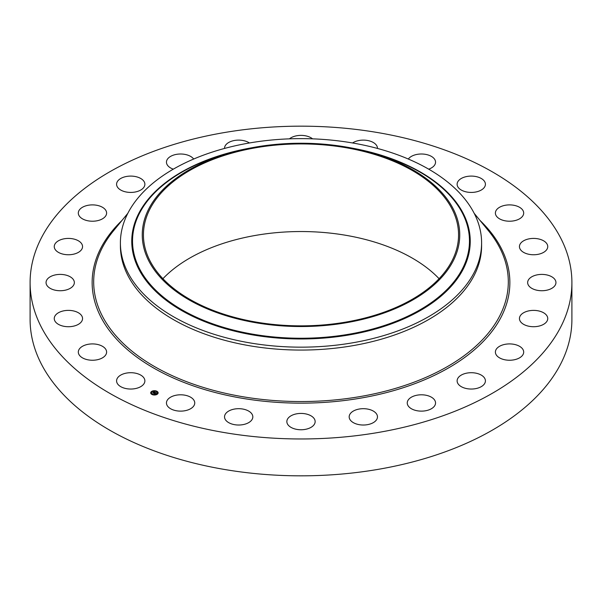 <?xml version="1.0" encoding="UTF-8"?>
<svg xmlns="http://www.w3.org/2000/svg" width="602" height="602" viewBox="0 0 602 602"><rect width="100%" height="100%" fill="white"/><g stroke="black" fill="none" stroke-linecap="round" stroke-linejoin="round"><path stroke-width="0.9" d="M144.307 378.575A14.147 8.165 180 0 1 144.879 380.87A14.147 8.165 180 0 1 132.741 388.96A14.147 8.165 180 0 1 117.157 383.173A14.147 8.165 180 0 1 116.585 380.87A14.147 8.165 180 0 1 128.715 372.788A14.147 8.165 180 0 1 144.307 378.575M571.9 282.564L571.9 319.436A270.9 156.4 180 0 1 377.266 469.507A270.9 156.4 180 0 1 30.1 319.436L30.1 282.564A270.9 156.4 180 0 1 224.734 132.493A270.9 156.4 180 0 1 571.9 282.564A270.9 156.4 180 0 1 377.266 432.642A270.9 156.4 180 0 1 30.1 282.564M162.916 278.696A157.558 90.962 180 0 1 256.64 235.216A157.558 90.962 180 0 1 439.084 278.696M256.64 147.603A157.558 90.962 180 0 1 458.558 234.885A157.558 90.962 180 0 1 345.36 322.175A157.558 90.962 180 0 1 143.442 234.885A157.558 90.962 180 0 1 256.64 147.603M453.321 260.689A158.74 91.647 0 0 0 362.652 150.432A158.74 91.647 0 0 0 239.348 150.432A158.74 91.647 0 0 0 148.679 209.082A158.74 91.647 0 0 0 256.309 322.83A158.74 91.647 0 0 0 453.321 260.689M120.4 242.899A180.6 104.266 0 0 1 127.707 213.537A180.6 104.266 180 0 1 250.154 142.847A180.6 104.266 0 0 1 481.6 242.899L481.6 245.797A180.6 104.266 180 0 1 351.846 345.849A180.6 104.266 180 0 1 120.4 245.797L120.4 242.899A180.6 104.266 0 0 0 351.846 342.944A180.6 104.266 180 0 0 474.293 272.255A180.6 104.266 0 0 0 481.6 242.899M495.393 213.251A14.147 8.165 180 0 1 495.393 213.055A14.147 8.165 180 0 1 509.375 204.891A14.147 8.165 180 0 1 523.68 212.86A14.147 8.165 180 0 1 523.687 213.055A14.147 8.165 180 0 1 509.706 221.22A14.147 8.165 180 0 1 495.393 213.251M82.15 320.475A14.147 8.165 180 0 1 66.724 326.66A14.147 8.165 180 0 1 54.255 318.548A14.147 8.165 180 0 1 54.654 316.622A14.147 8.165 180 0 1 70.088 310.436A14.147 8.165 180 0 1 82.549 318.548A14.147 8.165 180 0 1 82.15 320.475M519.85 244.66A14.147 8.165 180 0 1 535.276 238.475A14.147 8.165 180 0 1 547.745 246.587A14.147 8.165 180 0 1 547.346 248.513A14.147 8.165 180 0 1 531.912 254.699A14.147 8.165 180 0 1 519.451 246.587A14.147 8.165 180 0 1 519.85 244.66M72.616 286.484A14.147 8.165 180 0 1 56.701 290.48A14.147 8.165 180 0 1 46.053 282.564A14.147 8.165 180 0 1 47.784 278.651A14.147 8.165 180 0 1 63.699 274.655A14.147 8.165 180 0 1 74.347 282.564A14.147 8.165 180 0 1 72.616 286.484M529.384 278.651A14.147 8.165 180 0 1 545.299 274.655A14.147 8.165 180 0 1 555.947 282.564A14.147 8.165 180 0 1 554.216 286.484A14.147 8.165 180 0 1 538.301 290.48A14.147 8.165 180 0 1 527.653 282.564A14.147 8.165 180 0 1 529.384 278.651M78.644 252.223A14.147 8.165 180 0 1 63.142 254.164A14.147 8.165 180 0 1 54.255 246.587A14.147 8.165 180 0 1 58.168 240.95A14.147 8.165 180 0 1 73.662 239.002A14.147 8.165 180 0 1 82.549 246.587A14.147 8.165 180 0 1 78.644 252.223M523.356 312.912A14.147 8.165 180 0 1 538.858 310.971A14.147 8.165 180 0 1 547.745 318.548A14.147 8.165 180 0 1 543.832 324.185A14.147 8.165 180 0 1 528.338 326.133A14.147 8.165 180 0 1 519.451 318.548A14.147 8.165 180 0 1 523.356 312.912M99.819 220.031A14.147 8.165 180 0 1 85.529 220.174A14.147 8.165 180 0 1 78.313 213.055A14.147 8.165 180 0 1 85.1 206.08A14.147 8.165 180 0 1 99.39 205.937A14.147 8.165 180 0 1 106.607 213.055A14.147 8.165 180 0 1 99.819 220.031M502.181 345.104A14.147 8.165 180 0 1 516.471 344.961A14.147 8.165 180 0 1 523.687 352.08A14.147 8.165 180 0 1 516.9 359.055A14.147 8.165 180 0 1 502.61 359.198A14.147 8.165 180 0 1 495.393 352.08A14.147 8.165 180 0 1 502.181 345.104M134.713 192.098A14.147 8.165 180 0 1 116.585 184.265A14.147 8.165 180 0 1 126.744 176.424A14.147 8.165 180 0 1 144.879 184.265A14.147 8.165 180 0 1 134.713 192.098M467.287 373.037A14.147 8.165 180 0 1 485.415 380.87A14.147 8.165 180 0 1 475.256 388.711A14.147 8.165 180 0 1 457.121 380.87A14.147 8.165 180 0 1 467.287 373.037M173.301 169.162A14.147 8.165 180 0 1 166.453 162.171A14.147 8.165 180 0 1 180.269 154.007A14.147 8.165 180 0 1 193.671 159.041M421.069 394.799A14.147 8.165 180 0 1 435.547 402.964A14.147 8.165 180 0 1 421.731 411.128A14.147 8.165 180 0 1 407.253 402.964A14.147 8.165 180 0 1 421.069 394.799M224.531 148.438A14.147 8.165 180 0 1 224.531 148.28A14.147 8.165 180 0 1 242.012 140.341A14.147 8.165 180 0 1 249.424 142.967M366.663 408.916A14.147 8.165 180 0 1 377.469 416.855A14.147 8.165 180 0 1 359.988 424.794A14.147 8.165 180 0 1 349.175 416.855A14.147 8.165 180 0 1 366.663 408.916M289.434 138.844A14.147 8.165 180 0 1 307.78 136.376A14.147 8.165 180 0 1 312.566 138.844M307.78 414.424A14.147 8.165 180 0 1 315.147 421.596A14.147 8.165 180 0 1 294.22 428.759A14.147 8.165 180 0 1 286.853 421.596A14.147 8.165 180 0 1 307.78 414.424M352.576 142.967A14.147 8.165 180 0 1 373.089 142.373A14.147 8.165 180 0 1 377.469 148.28A14.147 8.165 180 0 1 377.469 148.438M248.438 410.948A14.147 8.165 180 0 1 252.825 416.855A14.147 8.165 180 0 1 244.246 424.365A14.147 8.165 180 0 1 228.91 422.762A14.147 8.165 180 0 1 224.531 416.855A14.147 8.165 180 0 1 233.109 409.345A14.147 8.165 180 0 1 248.438 410.948M408.329 159.041A14.147 8.165 180 0 1 420.309 154.022A14.147 8.165 180 0 1 433.478 157.92A14.147 8.165 180 0 1 435.547 162.171A14.147 8.165 180 0 1 428.699 169.162M192.678 398.72A14.147 8.165 180 0 1 194.747 402.964A14.147 8.165 180 0 1 184.423 410.827A14.147 8.165 180 0 1 168.522 407.215A14.147 8.165 180 0 1 166.453 402.964A14.147 8.165 180 0 1 176.777 395.1A14.147 8.165 180 0 1 192.678 398.72M457.693 186.56A14.147 8.165 180 0 1 457.121 184.265A14.147 8.165 180 0 1 469.259 176.175A14.147 8.165 180 0 1 484.843 181.962A14.147 8.165 180 0 1 485.415 184.265A14.147 8.165 180 0 1 473.285 192.347A14.147 8.165 180 0 1 457.693 186.56M106.607 351.884A14.147 8.165 180 0 1 106.607 352.08A14.147 8.165 180 0 1 92.625 360.244A14.147 8.165 180 0 1 78.32 352.275A14.147 8.165 180 0 1 78.313 352.08A14.147 8.165 180 0 1 92.294 343.915A14.147 8.165 180 0 1 106.607 351.884M151.456 391.556A3.725 2.152 180 0 1 155.609 390.826A3.725 2.152 180 0 1 158.138 392.865A3.725 2.152 180 0 1 157.363 394.175A3.725 2.152 180 0 1 153.217 394.897A3.725 2.152 180 0 1 150.688 392.865A3.725 2.152 180 0 1 151.456 391.556M158.13 392.956A3.725 2.152 0 0 0 156.663 391.338L156.211 391.338L156.618 391.443M156.362 391.217A3.725 2.152 0 0 0 154.18 390.901M153.758 390.931A3.725 2.152 0 0 0 151.712 391.571M151.99 391.91L151.546 391.691A3.725 2.152 0 0 0 151.456 391.736A3.725 2.152 0 0 0 150.688 392.956M151.478 392.956A2.935 1.693 0 0 0 151.478 393.046A2.935 1.693 0 0 0 152.359 394.257M152.456 394.694L152.155 394.385L152.607 394.385A2.935 1.693 0 0 0 154.624 394.739M155.038 394.701A2.935 1.693 0 0 0 156.738 394.077A2.935 1.693 0 0 0 156.829 394.001M156.919 393.926A2.935 1.693 0 0 0 157.348 393.046A2.935 1.693 0 0 0 157.34 392.956M157.28 394.032L156.874 393.956L157.227 394.114M156.738 393.896A2.935 1.693 180 0 1 153.465 394.468A2.935 1.693 180 0 1 151.478 392.865A2.935 1.693 180 0 1 152.08 391.834A2.935 1.693 180 0 1 155.354 391.262A2.935 1.693 180 0 1 157.348 392.865A2.935 1.693 180 0 1 156.738 393.896M155.09 392.353L152.727 392.828L154.082 392.022L153.533 391.676L155.09 392.353M154.353 392.195L153.39 393.219L152.727 392.925L153.344 393.166L154.353 392.248M155.211 392.406L156.55 393.001L155.557 392.662L155.361 393.422L153.916 393.339L155.211 392.406M154.752 392.956L154.255 393.332M155.835 393.174L155.406 393.497L155.835 393.174M155.301 393.302L154.624 393.768L153.871 393.399L155.497 393.317M155.256 392.579L154.752 392.865M154.007 392.075L153.058 392.971M157.89 392.692L157.483 392.609L157.89 392.873M155.023 394.852L154.616 394.769L155.023 394.852M151.546 391.879L151.945 391.774M153.796 390.879L154.202 390.954L153.796 390.879M150.929 393.038L151.335 393.114L150.929 393.038M239.348 150.432L235.57 151.35A168.47 97.268 0 0 0 139.34 213.597A168.47 97.268 0 0 0 253.57 334.313A168.47 97.268 0 0 0 462.66 268.364A168.47 97.268 0 0 0 366.43 151.35L362.652 150.432M250.522 147.994A169.245 97.712 0 0 0 138.603 213.748A169.245 97.712 0 0 0 253.352 335.021A169.245 97.712 0 0 0 463.397 268.77A169.245 97.712 0 0 0 351.478 147.994M474.188 213.326L488.395 230.664A207.314 119.693 180 0 1 359.364 396.703A207.314 119.693 180 0 1 143.389 359.612A207.314 119.693 180 0 1 113.605 230.664L127.812 213.326M480.057 220.49A208.856 120.581 180 0 1 359.8 398.276A208.856 120.581 180 0 1 135.713 356.279A208.856 120.581 180 0 1 121.943 220.49"/></g></svg>
